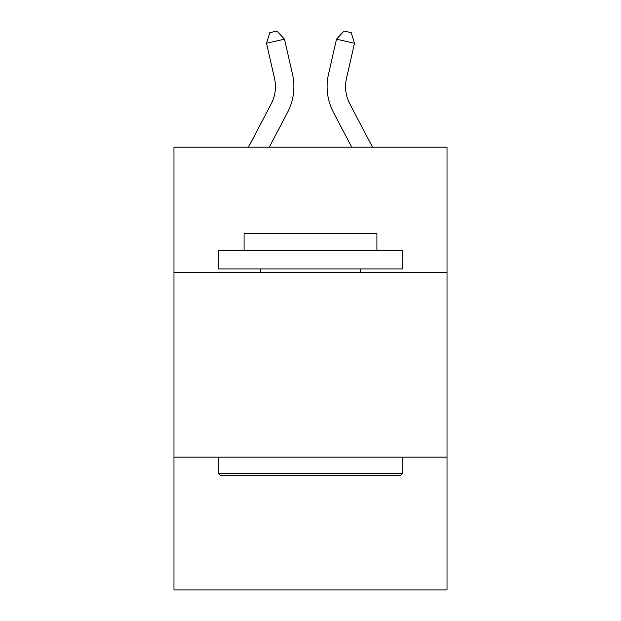 <?xml version="1.0" encoding="UTF-8"?>
<svg xmlns="http://www.w3.org/2000/svg" width="621" height="621" viewBox="0 0 621 621"><rect width="100%" height="100%" fill="white"/><g stroke="black" fill="none" stroke-linecap="round" stroke-linejoin="round"><path stroke-width="0.93" d="M447.027 272.619L447.027 147.161L173.973 147.161L173.973 272.619L447.027 272.619L447.027 589.95L173.973 589.95L173.973 272.619M447.027 457.11L173.973 457.11M271.23 103.769A36.903 36.903 -36.5 0 0 274.521 78.448A36.903 36.903 -36.5 0 1 271.23 103.769A36.903 36.903 -36.5 0 0 274.521 78.448A36.903 36.903 -36.5 0 1 271.23 103.769A36.903 36.903 -36.5 0 0 274.521 78.448A36.903 36.903 -36.5 0 1 271.23 103.769A36.903 36.903 -36.5 0 0 274.521 78.448A36.903 36.903 -36.5 0 1 271.23 103.769A36.903 36.903 -36.5 0 0 274.521 78.448A36.903 36.903 -36.5 0 1 271.23 103.769A36.903 36.903 -36.5 0 0 274.521 78.448A36.903 36.903 -36.5 0 1 271.23 103.769A36.903 36.903 -36.5 0 0 274.521 78.448A36.903 36.903 -36.5 0 1 271.23 103.769L248.501 147.161L271.23 103.769A36.903 36.903 -28.8 0 0 274.521 78.448L266.51 43.276L269.77 32.688L276.966 31.05L284.496 39.177L292.514 74.349A55.347 55.347 143.5 0 1 287.577 112.331L269.328 147.161M349.77 103.769A36.903 36.903 36.5 0 1 346.479 78.448A36.903 36.903 36.5 0 0 349.77 103.769A36.903 36.903 36.5 0 1 346.479 78.448A36.903 36.903 36.5 0 0 349.77 103.769A36.903 36.903 36.5 0 1 346.479 78.448A36.903 36.903 36.5 0 0 349.77 103.769A36.903 36.903 36.5 0 1 346.479 78.448A36.903 36.903 36.5 0 0 349.77 103.769A36.903 36.903 36.5 0 1 346.479 78.448A36.903 36.903 36.5 0 0 349.77 103.769A36.903 36.903 36.5 0 1 346.479 78.448A36.903 36.903 36.5 0 0 349.77 103.769A36.903 36.903 36.5 0 1 346.479 78.448A36.903 36.903 36.5 0 0 349.77 103.769L372.499 147.161L349.77 103.769A36.903 36.903 28.8 0 1 346.479 78.448L354.49 43.276L336.504 39.177L328.486 74.349A55.347 55.347 -143.5 0 0 333.423 112.331L351.672 147.161L333.423 112.331M220.463 475.562L218.25 473.349L402.75 473.349L400.537 475.562L220.463 475.562M402.75 250.48L402.75 268.924L218.25 268.924L218.25 250.48L402.75 250.48M244.084 250.48L244.084 233.504L376.916 233.504L376.916 250.48M402.75 457.11L402.75 473.349M218.25 457.11L218.25 473.349M360.685 268.924L360.685 272.619M260.315 268.924L260.315 272.619M284.496 39.177L292.514 74.349L284.496 39.177L292.514 74.349L284.496 39.177L292.514 74.349L284.496 39.177L292.514 74.349L284.496 39.177L292.514 74.349L284.496 39.177L292.514 74.349L284.496 39.177L292.514 74.349L284.496 39.177L266.51 43.276M336.504 39.177L328.486 74.349L336.504 39.177L328.486 74.349L336.504 39.177L328.486 74.349L336.504 39.177L328.486 74.349L336.504 39.177L328.486 74.349L336.504 39.177L328.486 74.349L336.504 39.177L328.486 74.349L336.504 39.177L344.034 31.05L351.23 32.688L354.49 43.276"/></g></svg>
